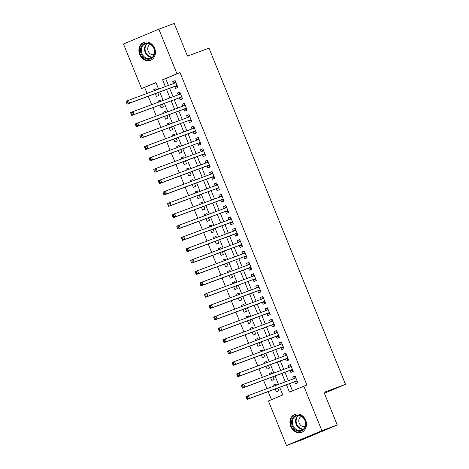 <?xml version="1.0" encoding="UTF-8"?>
<svg xmlns="http://www.w3.org/2000/svg" width="469" height="469" viewBox="0 0 469 469"><rect width="100%" height="100%" fill="white"/><g stroke="black" fill="none" stroke-linecap="round" stroke-linejoin="round"><path stroke-width="0.7" d="M154.618 48.219A9.562 8.084 69.6 0 1 150.49 60.313A9.562 8.084 69.6 0 1 139.709 54.48A9.562 8.084 69.6 0 1 143.836 42.38A9.562 8.084 69.6 0 1 154.618 48.219M305.671 420.224A9.562 8.084 69.6 0 1 301.544 432.318A9.562 8.084 69.6 0 1 290.762 426.485A9.562 8.084 69.6 0 1 294.89 414.391A9.562 8.084 69.6 0 1 305.671 420.224M155.978 82.702L141.591 88.594L123.488 44.01L158.844 29.154L174.21 23.45L187.471 56.104L208.986 48.119L345.512 384.346L323.997 392.33L337.258 424.99L301.907 439.846L286.536 445.55L268.432 400.966L282.766 394.945L279.682 387.341M144.669 87.457L147.055 93.343M148.251 96.28L151.669 104.698M152.865 107.641L156.283 116.06M157.478 119.003L160.896 127.416M162.086 130.359L165.504 138.777M166.7 141.72L170.118 150.133M171.314 153.076L174.732 161.494M175.928 164.437L179.346 172.856M180.536 175.793L183.954 184.211M185.149 187.154L188.567 195.573M189.763 198.51L193.181 206.929M194.377 209.872L197.795 218.29M198.985 221.233L202.403 229.646M203.599 232.589L207.017 241.007M208.213 243.95L211.63 252.369M212.826 255.306L216.244 263.725M217.434 266.668L220.852 275.086M222.048 278.023L225.466 286.442M226.662 289.385L230.08 297.803M231.276 300.746L234.693 309.159M235.889 312.102L239.307 320.52M240.497 323.463L243.915 331.876M245.111 334.819L248.529 343.238M249.725 346.181L253.143 354.599M254.339 357.536L257.757 365.955M258.947 368.898L262.364 377.316M263.56 380.253L266.978 388.672M268.174 391.615L271.457 399.699M174.738 86.448L175.547 88.442L177.933 87.433L175.166 80.621L172.78 81.624L173.548 83.511M179.351 97.81L180.16 99.797L182.547 98.795L179.779 91.977L177.393 92.985L178.156 94.867M183.965 109.171L184.774 111.159L187.16 110.151L184.393 103.338L182.007 104.341L182.769 106.228M188.579 120.527L189.382 122.515L191.774 121.512L189.007 114.694L186.615 115.702L187.383 117.584M193.187 131.889L193.996 133.876L196.388 132.874L193.615 126.055L191.229 127.058L191.997 128.946M197.801 143.244L198.61 145.232L200.996 144.229L198.229 137.417L195.843 138.419L196.605 140.301M202.415 154.606L203.224 156.593L205.61 155.591L202.843 148.773L200.456 149.775L201.219 151.663M207.028 165.962L207.831 167.949L210.223 166.946L207.456 160.134L205.064 161.137L205.832 163.024M211.636 177.323L212.445 179.31L214.837 178.308L212.07 171.49L209.678 172.492L210.446 174.38M216.25 188.679L217.059 190.672L219.445 189.664L216.678 182.851L214.292 183.854L215.054 185.742M220.864 200.04L221.673 202.028L224.059 201.025L221.292 194.207L218.906 195.215L219.668 197.097M225.478 211.402L226.281 213.389L228.673 212.381L225.906 205.569L223.514 206.571L224.282 208.459M230.086 222.757L230.895 224.745L233.286 223.742L230.519 216.924L228.127 217.933L228.895 219.814M234.699 234.119L235.508 236.106L237.894 235.104L235.127 228.286L232.741 229.288L233.509 231.176M239.313 245.475L240.122 247.462L242.508 246.46L239.741 239.647L237.355 240.65L238.117 242.537M243.927 256.836L244.73 258.824L247.122 257.821L244.355 251.003L241.963 252.005L242.731 253.893M248.541 268.192L249.344 270.179L251.736 269.177L248.969 262.364L246.577 263.367L247.345 265.255M253.149 279.553L253.958 281.541L256.344 280.538L253.577 273.72L251.191 274.728L251.959 276.61M257.762 290.915L258.571 292.902L260.957 291.894L258.19 285.082L255.804 286.084L256.566 287.972M262.376 302.271L263.185 304.258L265.571 303.255L262.804 296.437L260.412 297.446L261.18 299.328M266.99 313.632L267.793 315.619L270.185 314.611L267.418 307.799L265.026 308.801L265.794 310.689M271.598 324.988L272.407 326.975L274.799 325.973L272.026 319.16L269.64 320.163L270.408 322.045M276.212 336.349L277.021 338.337L279.407 337.334L276.64 330.516L274.254 331.519L275.016 333.406M280.825 347.705L281.635 349.692L284.021 348.69L281.253 341.878L278.867 342.88L279.63 344.768M285.439 359.066L286.242 361.054L288.634 360.051L285.867 353.233L283.475 354.236L284.243 356.123M290.047 370.422L290.856 372.415L293.248 371.407L290.475 364.595L288.089 365.597L288.857 367.485M276.024 384.088L273.591 384.985L274.025 386.057M275.221 389L276.358 391.803L278.75 390.8L277.648 388.098M271.41 372.726L268.977 373.629L269.411 374.702M270.607 377.639L271.744 380.441L274.136 379.439L273.04 376.736M266.797 361.365L264.369 362.267L264.803 363.34M265.993 366.283L267.137 369.085L269.523 368.083L268.426 365.38M262.183 350.009L259.756 350.912L260.189 351.979M261.385 354.922L262.523 357.724L264.909 356.721L263.812 354.019M257.575 338.647L255.142 339.55L255.576 340.623M256.772 343.566L257.909 346.368L260.301 345.366L259.199 342.663M252.961 327.292L250.528 328.194L250.962 329.261M252.158 332.204L253.295 335.007L255.687 334.004L254.591 331.302M248.347 315.93L245.914 316.833L246.354 317.906M247.544 320.843L248.687 323.651L251.073 322.643L249.977 319.946M243.733 304.574L241.306 305.477L241.74 306.544M242.936 309.487L244.073 312.29L246.46 311.287L245.363 308.584M239.12 293.213L236.693 294.116L237.126 295.189M238.322 298.126L239.46 300.934L241.846 299.926L240.749 297.229M234.512 281.857L232.079 282.754L232.513 283.827M233.709 286.77L234.846 289.572L237.238 288.57L236.142 285.867M229.898 270.496L227.465 271.399L227.905 272.466M229.095 275.409L230.238 278.211L232.624 277.208L231.528 274.506M225.284 259.134L222.857 260.037L223.291 261.11M224.487 264.053L225.624 266.855L228.01 265.853L226.914 263.15M220.67 247.779L218.243 248.681L218.677 249.748M219.873 252.691L221.01 255.494L223.396 254.491L222.3 251.789M216.062 236.417L213.63 237.32L214.063 238.393M215.259 241.336L216.397 244.138L218.788 243.13L217.692 240.433M211.449 225.061L209.016 225.964L209.455 227.031M210.645 229.974L211.783 232.776L214.175 231.774L213.078 229.071M206.835 213.7L204.408 214.603L204.842 215.676M206.038 218.613L207.175 221.421L209.561 220.412L208.465 217.716M202.221 202.344L199.794 203.241L200.228 204.314M201.424 207.257L202.561 210.059L204.947 209.057L203.851 206.354M197.613 190.983L195.18 191.885L195.614 192.958M196.81 195.895L197.947 198.698L200.339 197.695L199.243 194.993M192.999 179.627L190.566 180.524L191.006 181.597M192.196 184.54L193.334 187.342L195.725 186.34L194.629 183.637M188.386 168.265L185.959 169.168L186.392 170.235M187.582 173.178L188.726 175.981L191.112 174.978L190.015 172.275M183.772 156.904L181.345 157.807L181.779 158.88M182.974 161.823L184.112 164.625L186.498 163.622L185.402 160.92M179.164 145.548L176.731 146.451L177.165 147.518M178.361 150.461L179.498 153.263L181.89 152.261L180.788 149.558M174.55 134.187L172.117 135.09L172.551 136.162M173.747 139.105L174.884 141.908L177.276 140.899L176.18 138.203M169.936 122.831L167.509 123.734L167.943 124.801M169.133 127.744L170.276 130.546L172.662 129.544L171.566 126.841M165.323 111.47L162.895 112.372L163.329 113.445M164.525 116.382L165.663 119.19L168.049 118.182L166.952 115.485M160.715 100.114L158.282 101.011L158.715 102.084M159.911 105.027L161.049 107.829L163.441 106.826L162.338 104.124M276.458 385.155L275.983 383.982L273.591 384.985M271.844 373.799L271.369 372.626L268.977 373.629M267.23 362.437L266.755 361.265L264.369 362.267M262.617 351.082L262.142 349.909L259.756 350.912M258.009 339.72L257.528 338.548L255.142 339.55M253.395 328.359L252.92 327.186L250.528 328.194M248.781 317.003L248.306 315.83L245.914 316.833M244.167 305.641L243.692 304.469L241.306 305.477M239.559 294.286L239.079 293.113L236.693 294.116M234.946 282.924L234.471 281.752L232.079 282.754M230.332 271.569L229.857 270.396L227.465 271.399M225.718 260.207L225.243 259.035L222.857 260.037M221.11 248.846L220.629 247.673L218.243 248.681M216.496 237.49L216.021 236.317L213.63 237.32M211.882 226.128L211.408 224.956L209.016 225.964M207.269 214.773L206.794 213.6L204.408 214.603M202.661 203.411L202.18 202.239L199.794 203.241M198.047 192.056L197.572 190.883L195.18 191.885M193.433 180.694L192.958 179.521L190.566 180.524M188.819 169.338L188.345 168.166L185.959 169.168M184.211 157.977L183.731 156.804L181.345 157.807M179.598 146.615L179.123 145.443L176.731 146.451M174.984 135.26L174.509 134.087L172.117 135.09M170.37 123.898L169.895 122.726L167.509 123.734M165.756 112.542L165.281 111.37L162.895 112.372M161.148 101.181L160.668 100.008L158.282 101.011M155.298 93.665L156.435 96.467L158.827 95.465L157.731 92.762M156.535 89.825L156.06 88.653L153.668 89.655L154.102 90.722M286.483 384.82L289.455 392.131L306.861 384.967L180.02 72.595L165.686 78.622L168.441 85.405M169.637 88.348L173.055 96.761M174.251 99.704L177.669 108.122M178.859 111.065L182.277 119.478M183.473 122.421L186.891 130.839M188.087 133.782L191.504 142.201M192.7 145.138L196.118 153.556M197.308 156.499L200.726 164.918M201.922 167.855L205.34 176.274M206.536 179.217L209.954 187.635M211.15 190.578L214.568 198.991M215.758 201.934L219.175 210.352M220.371 213.295L223.789 221.708M224.985 224.651L228.403 233.07M229.599 236.013L233.017 244.431M234.213 247.368L237.631 255.787M238.821 258.73L242.239 267.148M243.434 270.091L246.852 278.504M248.048 281.447L251.466 289.865M252.662 292.808L256.08 301.221M257.27 304.164L260.688 312.583M261.884 315.526L265.302 323.944M266.498 326.881L269.915 335.3M271.111 338.243L274.529 346.661M275.719 349.598L279.137 358.017M280.333 360.96L283.751 369.379M284.947 372.322L288.365 380.734M289.561 383.677L292.474 390.865M294.661 381.784L295.47 383.771L297.856 382.768L295.089 375.95L292.703 376.959L293.465 378.841M324.366 393.233L345.512 384.346M337.258 424.99L321.892 430.694L286.536 445.55M158.844 29.154L176.948 73.739L162.614 79.759L165.369 86.542M180.02 72.595L176.948 73.739M303.789 386.11L321.892 430.694M166.565 89.485L169.983 97.904M171.173 100.847L174.591 109.259M175.787 112.202L179.205 120.621M180.401 123.564L183.819 131.982M185.015 134.92L188.432 143.338M189.623 146.281L193.04 154.7M194.236 157.637L197.654 166.055M198.85 168.998L202.268 177.417M203.464 180.36L206.882 188.773M208.072 191.715L211.49 200.134M212.686 203.077L216.103 211.49M217.299 214.433L220.717 222.851M221.913 225.794L225.331 234.213M226.527 237.15L229.945 245.568M231.135 248.511L234.553 256.93M235.749 259.873L239.167 268.286M240.363 271.229L243.78 279.647M244.976 282.59L248.394 291.003M249.584 293.946L253.002 302.364M254.198 305.307L257.616 313.726M258.812 316.663L262.23 325.081M263.426 328.024L266.843 336.443M268.034 339.38L271.451 347.799M272.647 350.742L276.065 359.16M277.261 362.103L280.679 370.516M281.875 373.459L285.293 381.877M158.563 89.069L155.925 82.573L141.591 88.594M278.486 384.404L275.069 375.986M273.873 373.043L270.455 364.624M269.259 361.687L265.841 353.268M264.651 350.325L261.233 341.907M260.037 338.964L256.619 330.551M255.423 327.608L252.005 319.19M250.809 316.247L247.392 307.834M246.202 304.891L242.784 296.472M241.588 293.53L238.17 285.111M236.974 282.174L233.556 273.755M232.36 270.812L228.942 262.394M227.752 259.457L224.334 251.038M223.138 248.095L219.721 239.677M218.525 236.734L215.107 228.321M213.911 225.378L210.493 216.959M209.303 214.016L205.885 205.604M204.689 202.661L201.271 194.242M200.075 191.299L196.658 182.881M195.462 179.944L192.044 171.525M190.854 168.582L187.436 160.163M186.24 157.221L182.822 148.808M181.626 145.865L178.208 137.446M177.012 134.503L173.594 126.091M172.399 123.148L168.981 114.729M167.791 111.786L164.373 103.368M163.177 100.43L159.759 92.012M165.686 78.622L162.614 79.759M295.13 376.056L292.703 376.959M156.101 88.752L153.668 89.655M290.522 364.694L288.089 365.597M285.908 353.339L283.475 354.236M281.294 341.977L278.867 342.88M276.681 330.616L274.254 331.519M272.073 319.26L269.64 320.163M267.459 307.899L265.026 308.801M262.845 296.543L260.412 297.446M258.231 285.181L255.804 286.084M253.618 273.826L251.191 274.728M249.01 262.464L246.577 263.367M244.396 251.108L241.963 252.005M239.782 239.747L237.355 240.65M235.168 228.385L232.741 229.288M230.56 217.03L228.127 217.933M225.947 205.668L223.514 206.571M221.333 194.313L218.906 195.215M216.719 182.951L214.292 183.854M212.111 171.595L209.678 172.492M207.497 160.234L205.064 161.137M202.884 148.872L200.456 149.775M198.27 137.517L195.843 138.419M193.662 126.155L191.229 127.058M189.048 114.799L186.615 115.702M184.434 103.438L182.007 104.341M179.82 92.082L177.393 92.985M175.213 80.721L172.78 81.624M246.196 397.448L246.659 398.586L247.614 398.181L247.151 397.05L246.196 397.448L245.932 396.604L248.324 395.596L295.898 377.938M247.151 397.05L248.324 395.596L249.473 398.439L247.087 399.441L295.153 381.602A1.225 0.657 67.2 0 1 295.417 381.596L297.639 382.235M297.053 380.781L249.473 398.439L247.614 398.181M294.215 378.565L295.388 376.689M246.659 398.586L247.087 399.441M305.161 420.464A8.278 6.994 69.6 0 1 301.825 430.841A8.278 6.994 69.6 0 1 292.257 425.881A8.278 6.994 69.6 0 1 295.599 415.505A8.278 6.994 69.6 0 1 305.161 420.464M293.043 425.571A7.662 6.478 -110.4 0 0 301.684 430.243A7.662 6.478 -110.4 0 0 304.991 420.546A7.662 6.478 -110.4 0 0 296.349 415.874A7.662 6.478 -110.4 0 0 293.043 425.571M301.391 416.366A5.458 4.614 -110.4 0 0 299.251 423.179A5.458 4.614 -110.4 0 0 305.184 426.585M295.91 414.098A9.503 8.032 -110.4 0 0 295.406 414.262A9.503 8.032 -110.4 0 0 291.308 426.286A9.503 8.032 -110.4 0 0 302.018 432.084A9.503 8.032 -110.4 0 0 302.511 431.879M153.574 56.45A8.278 6.994 69.6 0 1 143.625 57.347A8.278 6.994 69.6 0 1 141.732 45.88A8.278 6.994 69.6 0 1 151.68 44.983A8.278 6.994 69.6 0 1 153.574 56.45M142.476 46.161A7.662 6.478 -110.4 0 0 142.863 55.201A7.662 6.478 -110.4 0 0 150.625 58.238A7.662 6.478 -110.4 0 0 153.445 55.946A7.662 6.478 -110.4 0 0 153.058 46.9A7.662 6.478 -110.4 0 0 145.296 43.869A7.662 6.478 -110.4 0 0 142.476 46.161M150.332 44.362A5.458 4.614 -110.4 0 0 148.544 45.903A5.458 4.614 -110.4 0 0 148.743 52.229A5.458 4.614 -110.4 0 0 154.125 54.58M144.857 42.093A9.503 8.032 -110.4 0 0 144.346 42.257A9.503 8.032 -110.4 0 0 140.858 45.1A9.503 8.032 -110.4 0 0 141.333 56.309A9.503 8.032 -110.4 0 0 150.959 60.073A9.503 8.032 -110.4 0 0 151.452 59.868M241.582 386.093L242.045 387.224L243.001 386.825L242.537 385.688L241.582 386.093L241.324 385.242L243.71 384.24L291.284 366.582M242.537 385.688L243.71 384.24L244.865 387.077L242.473 388.08L290.54 370.24A1.225 0.657 67.2 0 1 290.803 370.24L293.031 370.873M292.439 369.42L244.865 387.077L243.001 386.825M289.602 367.204L290.78 365.328M242.045 387.224L242.473 388.08M236.974 374.731L237.431 375.868L238.387 375.464L237.93 374.332L236.974 374.731L236.71 373.887L239.096 372.878L286.67 355.221M237.93 374.332L239.096 372.878L240.251 375.722L237.859 376.724L285.932 358.885A1.225 0.657 67.2 0 1 286.19 358.879L288.417 359.518M287.825 358.064L240.251 375.722L238.387 375.464M284.988 355.848L286.166 353.972M237.431 375.868L237.859 376.724M232.36 363.375L232.823 364.507L233.779 364.108L233.316 362.971L232.36 363.375L232.096 362.525L234.482 361.523L282.062 343.865M233.316 362.971L234.482 361.523L235.637 364.36L233.251 365.363L281.318 347.523A1.225 0.657 67.2 0 1 281.582 347.523L283.804 348.156M283.212 346.702L235.637 364.36L233.779 364.108M280.38 344.486L281.552 342.61M232.823 364.507L233.251 365.363M227.746 352.014L228.21 353.151L229.165 352.747L228.702 351.609L227.746 352.014L227.483 351.164L277.449 332.503M228.702 351.609L229.874 350.161L231.024 353.005L228.638 354.007L276.704 336.167A1.225 0.657 67.2 0 1 276.968 336.162L279.19 336.801M278.604 335.347L231.024 353.005L229.165 352.747M275.766 333.131L276.939 331.255M228.21 353.151L228.638 354.007M223.133 340.652L223.596 341.79L224.551 341.391L224.088 340.254L223.133 340.652L222.869 339.808L272.835 321.148M224.088 340.254L225.261 338.806L226.416 341.643L224.024 342.646L272.09 324.806A1.225 0.657 67.2 0 1 272.354 324.806L274.582 325.439M272.09 324.806L226.416 341.643L224.551 341.391M271.152 321.769L272.325 319.893M223.596 341.79L224.024 342.646M218.525 329.297L218.982 330.434L219.938 330.029L219.48 328.892L218.525 329.297L218.261 328.447L220.647 327.444L268.221 309.786M219.48 328.892L220.647 327.444L221.802 330.282L219.41 331.29L267.477 313.45A1.225 0.657 67.2 0 1 267.74 313.444L269.968 314.083M269.376 312.624L221.802 330.282L219.938 330.029M266.539 310.414L267.717 308.538M218.982 330.434L219.41 331.29M213.911 317.935L214.374 319.072L215.33 318.674L214.866 317.536L213.911 317.935L213.647 317.091L216.033 316.088L263.613 298.425M214.866 317.536L216.033 316.088L217.188 318.926L214.802 319.928L262.869 302.089A1.225 0.657 67.2 0 1 263.132 302.083L265.354 302.722M264.762 301.268L217.188 318.926L215.33 318.674M261.931 299.052L263.103 297.176M214.374 319.072L214.802 319.928M209.297 306.579L209.76 307.711L210.716 307.312L210.253 306.175L209.297 306.579L209.033 305.729L258.999 287.069M210.253 306.175L211.425 304.727L212.574 307.564L210.188 308.573L258.255 290.727A1.225 0.657 67.2 0 1 258.519 290.727L260.741 291.36M260.154 289.906L212.574 307.564L210.716 307.312M257.317 287.69L258.489 285.82M209.76 307.711L210.188 308.573M204.683 295.218L205.146 296.355L206.102 295.951L205.639 294.819L204.683 295.218L204.42 294.374L206.811 293.365L254.386 275.708M205.639 294.819L206.811 293.365L207.966 296.209L205.574 297.211L253.641 279.372A1.225 0.657 67.2 0 1 253.905 279.366L256.133 280.005M253.641 279.372L207.966 296.209L206.102 295.951M252.703 276.335L253.876 274.459M205.146 296.355L205.574 297.211M200.075 283.862L200.533 284.994L201.488 284.595L201.031 283.458L200.075 283.862L199.812 283.012L202.198 282.01L249.772 264.352M201.031 283.458L202.198 282.01L203.353 284.847L200.961 285.85L249.027 268.01A1.225 0.657 67.2 0 1 249.291 268.01L251.519 268.643M250.927 267.189L203.353 284.847L201.488 284.595M248.089 264.973L249.268 263.097M200.533 284.994L200.961 285.85M195.462 272.501L195.925 273.638L196.874 273.234L196.417 272.102L195.462 272.501L195.198 271.651L197.584 270.648L245.164 252.99M196.417 272.102L197.584 270.648L198.739 273.491L196.353 274.494L244.419 256.654A1.225 0.657 67.2 0 1 244.677 256.649L246.905 257.288M244.419 256.654L198.739 273.491L196.874 273.234M243.481 253.618L244.654 251.742M195.925 273.638L196.353 274.494M190.848 261.139L191.311 262.277L192.267 261.878L191.803 260.741L190.848 261.139L190.584 260.295L240.55 241.635M191.803 260.741L192.976 259.293L194.125 262.13L191.739 263.132L239.806 245.293A1.225 0.657 67.2 0 1 240.069 245.293L242.291 245.926M241.699 244.472L194.125 262.13L192.267 261.878M238.868 242.256L240.04 240.38M191.311 262.277L191.739 263.132M186.234 249.784L186.697 250.921L187.653 250.516L187.19 249.379L186.234 249.784L185.97 248.933L235.936 230.273M187.19 249.379L188.362 247.931L189.517 250.774L187.125 251.777L235.192 233.937A1.225 0.657 67.2 0 1 235.456 233.931L237.677 234.57M237.091 233.111L189.517 250.774L187.653 250.516M234.254 230.9L235.426 229.024M186.697 250.921L187.125 251.777M181.626 238.422L182.083 239.559L183.039 239.161L182.582 238.023L181.626 238.422L181.362 237.578L183.748 236.575L231.323 218.917M182.582 238.023L183.748 236.575L184.903 239.413L182.511 240.415L230.578 222.576A1.225 0.657 67.2 0 1 230.842 222.576L233.07 223.209M232.477 221.755L184.903 239.413L183.039 239.161M229.64 219.539L230.818 217.663M182.083 239.559L182.511 240.415M177.012 227.066L177.47 228.204L178.425 227.799L177.968 226.662L177.012 227.066L176.749 226.216L179.135 225.214L226.715 207.556M177.968 226.662L179.135 225.214L180.289 228.051L177.903 229.06L225.97 211.214A1.225 0.657 67.2 0 1 226.228 211.214L228.456 211.853M225.97 211.214L180.289 228.051L178.425 227.799M225.032 208.177L226.205 206.307M177.47 228.204L177.903 229.06M172.399 215.705L172.862 216.842L173.817 216.438L173.354 215.306L172.399 215.705L172.135 214.861L174.527 213.852L222.101 196.194M173.354 215.306L174.527 213.852L175.676 216.696L173.29 217.698L221.356 199.858A1.225 0.657 67.2 0 1 221.62 199.853L223.842 200.492M223.25 199.038L175.676 216.696L173.817 216.438M220.418 196.822L221.591 194.946M172.862 216.842L173.29 217.698M167.785 204.349L168.248 205.481L169.203 205.082L168.74 203.945L167.785 204.349L167.521 203.499L217.487 184.839M168.74 203.945L169.913 202.497L171.062 205.334L168.676 206.342L216.742 188.497A1.225 0.657 67.2 0 1 217.006 188.497L219.228 189.13M216.742 188.497L171.062 205.334L169.203 205.082M215.804 185.46L216.977 183.584M168.248 205.481L168.676 206.342M163.177 192.988L163.634 194.125L164.59 193.72L164.127 192.589L163.177 192.988L162.913 192.143L165.299 191.135L212.873 173.477M164.127 192.589L165.299 191.135L166.454 193.978L164.062 194.981L212.129 177.141A1.225 0.657 67.2 0 1 212.393 177.135L214.62 177.774M214.028 176.321L166.454 193.978L164.59 193.72M211.191 174.105L212.369 172.229M163.634 194.125L164.062 194.981M158.563 181.632L159.02 182.763L159.976 182.365L159.519 181.227L158.563 181.632L158.299 180.782L160.685 179.779L208.259 162.122M159.519 181.227L160.685 179.779L161.84 182.617L159.448 183.619L207.521 165.78A1.225 0.657 67.2 0 1 207.779 165.78L210.006 166.413M209.414 164.959L161.84 182.617L159.976 182.365M206.577 162.743L207.755 160.867M159.02 182.763L159.448 183.619M153.949 170.27L154.412 171.408L155.368 171.003L154.905 169.866L153.949 170.27L153.685 169.42L156.071 168.418L203.652 150.76M154.905 169.866L156.071 168.418L157.226 171.261L154.84 172.264L202.907 154.424A1.225 0.657 67.2 0 1 203.171 154.418L205.393 155.057M204.801 153.603L157.226 171.261L155.368 171.003M201.969 151.387L203.141 149.511M154.412 171.408L154.84 172.264M149.335 158.909L149.799 160.046L150.754 159.648L150.291 158.51L149.335 158.909L149.072 158.065L199.038 139.404M150.291 158.51L151.464 157.062L152.613 159.9L150.227 160.902L198.293 143.063A1.225 0.657 67.2 0 1 198.557 143.063L200.779 143.696M198.293 143.063L152.613 159.9L150.754 159.648M197.355 140.026L198.528 138.15M149.799 160.046L150.227 160.902M144.722 147.553L145.185 148.691L146.14 148.286L145.677 147.149L144.722 147.553L144.464 146.703L146.85 145.701L194.424 128.043M145.677 147.149L146.85 145.701L148.005 148.538L145.613 149.547L193.679 131.707A1.225 0.657 67.2 0 1 193.943 131.701L196.171 132.34M195.579 130.88L148.005 148.538L146.14 148.286M192.741 128.67L193.92 126.794M145.185 148.691L145.613 149.547M140.114 136.192L140.571 137.329L141.527 136.93L141.069 135.793L140.114 136.192L139.85 135.348L142.236 134.345L189.81 116.681M141.069 135.793L142.236 134.345L143.391 137.183L140.999 138.185L189.071 120.345A1.225 0.657 67.2 0 1 189.329 120.34L191.557 120.979M189.071 120.345L143.391 137.183L141.527 136.93M188.128 117.309L189.306 115.433M140.571 137.329L140.999 138.185M135.5 124.836L135.963 125.968L136.919 125.569L136.456 124.432L135.5 124.836L135.236 123.986L137.622 122.984L185.202 105.326M136.456 124.432L137.622 122.984L138.777 125.821L136.391 126.829L184.458 108.984A1.225 0.657 67.2 0 1 184.722 108.984L186.943 109.617M186.351 108.163L138.777 125.821L136.919 125.569M183.52 105.947L184.692 104.077M135.963 125.968L136.391 126.829M130.886 113.475L131.349 114.612L132.305 114.207L131.842 113.076L130.886 113.475L130.622 112.63L133.014 111.622L180.588 93.964M131.842 113.076L133.014 111.622L134.163 114.465L131.777 115.468L179.844 97.628A1.225 0.657 67.2 0 1 180.108 97.622L182.33 98.261M179.844 97.628L134.163 114.465L132.305 114.207M178.906 94.591L180.078 92.715M131.349 114.612L131.777 115.468M126.272 102.119L126.736 103.25L127.691 102.852L127.228 101.714L126.272 102.119L126.009 101.269L175.975 82.608M127.228 101.714L128.4 100.266L129.555 103.104L127.163 104.106L175.23 86.267A1.225 0.657 67.2 0 1 175.494 86.267L177.722 86.9M177.13 85.446L129.555 103.104L127.691 102.852M174.292 83.23L175.465 81.354M126.736 103.25L127.163 104.106M297.094 380.892L295.417 381.596M297.059 380.799L295.153 381.602M295.875 377.891L294.661 378.401M303.191 429.393A7.662 6.478 69.6 0 1 296.25 424.381A7.662 6.478 69.6 0 1 298.044 415.534M298.606 415.534A7.41 6.261 -110.4 0 0 296.748 424.181A7.41 6.261 -110.4 0 0 303.613 429.024M152.138 57.388A7.662 6.478 69.6 0 1 145.548 53.138A7.662 6.478 69.6 0 1 145.683 44.971A7.662 6.478 69.6 0 1 146.99 43.529M147.553 43.529A7.41 6.261 -110.4 0 0 146.164 45.018A7.41 6.261 -110.4 0 0 146.076 52.997A7.41 6.261 -110.4 0 0 152.56 57.019M292.486 369.531L290.803 370.24M292.445 369.443L290.54 370.24M291.267 366.529L290.047 367.039M287.872 358.175L286.19 358.879M287.837 358.082L285.932 358.885M286.653 355.168L285.433 355.684M283.258 346.814L281.582 347.523M283.223 346.726L281.318 347.523M282.039 343.812L280.825 344.322M278.645 335.458L276.968 336.162M278.609 335.364L276.704 336.167M277.425 332.451L276.212 332.961M274.037 324.097L272.354 324.806M272.817 321.095L271.598 321.605M269.423 312.741L267.74 313.444M269.382 312.647L267.477 313.45M268.204 309.733L266.984 310.244M264.809 301.379L263.132 302.083M264.774 301.286L262.869 302.089M263.59 298.378L262.376 298.888M260.195 290.018L258.519 290.727M260.16 289.93L258.255 290.727M258.976 287.016L257.762 287.526M255.587 278.662L253.905 279.366M254.362 275.655L253.149 276.171M250.974 267.301L249.291 268.01M250.933 267.213L249.027 268.01M249.754 264.299L248.535 264.809M246.36 255.945L244.677 256.649M245.14 252.938L243.927 253.453M241.746 244.584L240.069 245.293M241.711 244.496L239.806 245.293M240.527 241.582L239.313 242.092M237.138 233.228L235.456 233.931M237.097 233.134L235.192 233.937M235.913 230.22L234.699 230.73M232.524 221.866L230.842 222.576M232.483 221.773L230.578 222.576M231.305 218.865L230.086 219.375M227.911 210.511L226.228 211.214M226.691 207.503L225.478 208.013M223.297 199.149L221.62 199.853M223.262 199.055L221.356 199.858M222.077 196.148L220.864 196.658M218.683 187.788L217.006 188.497M217.464 184.786L216.25 185.296M214.075 176.432L212.393 177.135M214.034 176.338L212.129 177.141M212.856 173.424L211.636 173.94M209.461 165.07L207.779 165.78M209.426 164.982L207.521 165.78M208.242 162.069L207.022 162.579M204.847 153.715L203.171 154.418M204.812 153.621L202.907 154.424M203.628 150.707L202.415 151.217M200.234 142.353L198.557 143.063M199.014 139.352L197.801 139.862M195.626 130.998L193.943 131.701M195.585 130.904L193.679 131.707M194.406 127.99L193.187 128.5M191.012 119.636L189.329 120.34M189.793 116.634L188.573 117.144M186.398 108.275L184.722 108.984M186.363 108.187L184.458 108.984M185.179 105.273L183.965 105.783M181.784 96.919L180.108 97.622M180.565 93.917L179.351 94.427M177.176 85.557L175.494 86.267M177.135 85.469L175.23 86.267M175.957 82.556L174.738 83.066M295.406 414.262L295.769 414.127M302.018 432.084L302.382 431.943M144.346 42.257L144.71 42.122M150.959 60.073L151.323 59.938"/></g></svg>
